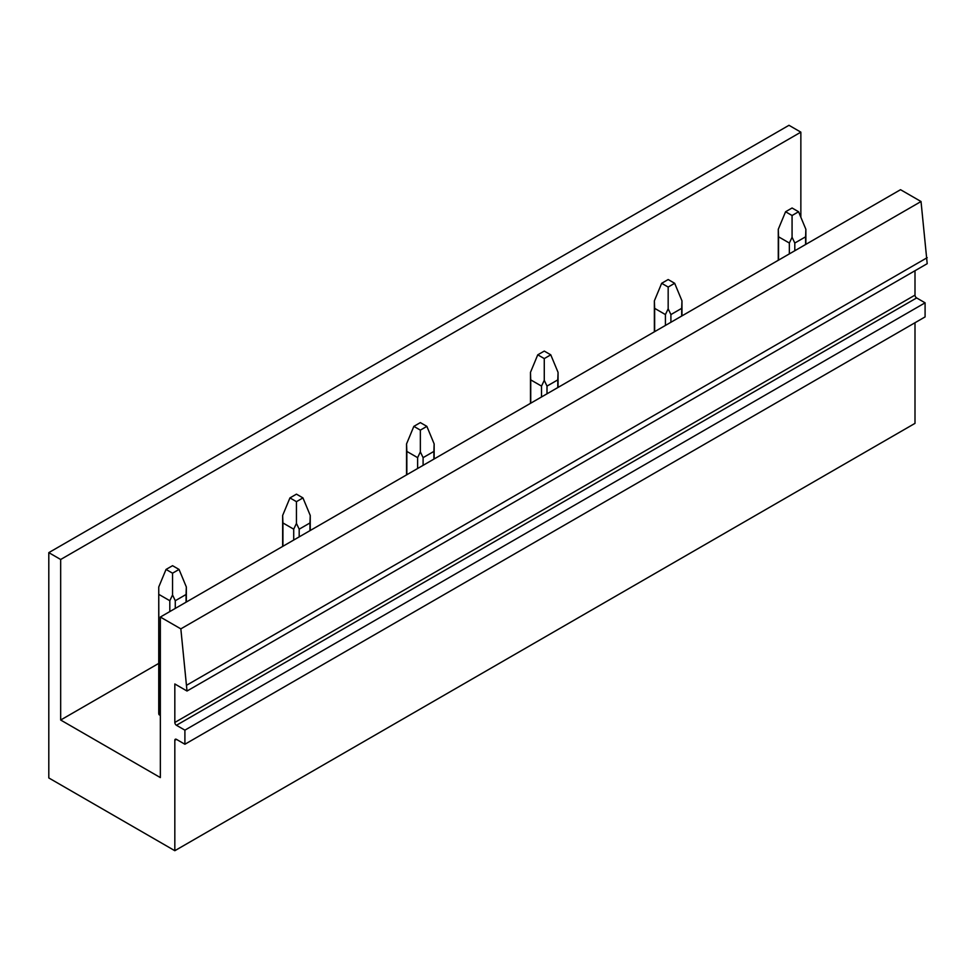 <?xml version="1.0" encoding="UTF-8"?>
<svg xmlns="http://www.w3.org/2000/svg" width="976" height="976" viewBox="0 0 976 976"><rect width="100%" height="100%" fill="white"/><g stroke="black" fill="none" stroke-linecap="round" stroke-linejoin="round"><path stroke-width="1.46" d="M60.671 559.492L48.8 552.636L48.8 777.945L174.826 850.706L174.826 740.308A2.294 1.33 60 0 1 175.302 739.247A2.294 1.33 60 0 1 176.449 739.369L184.903 744.249L184.903 730.158L176.449 725.278A2.294 1.33 60 0 1 174.826 722.46L174.826 683.969L187.014 691.02L180.841 628.861L160.345 617.039L160.345 777.579L60.671 720.02L60.671 559.492L800.857 132.15L788.986 125.294L48.8 552.636M158.746 663.399L60.671 720.02M800.857 217.233L800.857 132.15M187.014 691.02L927.2 263.679L921.027 201.52L900.531 189.698L160.345 617.039M921.027 201.52L180.841 628.861M927.2 257.664L187.014 685.006M184.903 744.249L925.089 316.907L925.089 302.816L916.635 297.936A2.294 1.33 60 0 1 915 295.118L915 270.718M925.089 302.816L184.903 730.158M915 322.727L915 423.364L174.826 850.706M159.015 714.664L158.746 586.979L158.746 713.078A13.798 7.967 0 0 0 159.015 714.664L160.345 715.42M778.555 236.802L778.275 229.299L785.57 211.755L792.073 215.513L792.073 237.266L789.34 243.036L778.555 236.802L778.555 260.116M785.57 211.755L792.073 207.998L798.575 211.755L805.871 229.299L805.603 236.802L794.806 243.036L792.073 237.266M798.575 211.755L792.073 215.513M805.603 236.802L805.603 244.5M794.806 243.036L794.806 250.734M789.34 253.894L789.34 243.036M654.64 308.343L654.371 300.84L661.667 283.296L668.17 287.054L668.17 308.806L665.425 314.577L654.64 308.343L654.64 331.657M661.667 283.296L668.17 279.539L674.672 283.296L681.968 300.84L681.687 308.343L670.902 314.577L668.17 308.806M674.672 283.296L668.17 287.054M681.687 308.343L681.687 316.041M670.902 314.577L670.902 322.263M665.425 325.435L665.425 314.577M530.737 379.884L530.468 372.381L537.752 354.825L544.266 358.582L544.266 380.335L541.521 386.106L530.737 379.884L530.737 403.198M537.752 354.825L544.266 351.079L550.769 354.825L558.065 372.381L557.784 379.884L546.999 386.106L544.266 380.335M550.769 354.825L544.266 358.582M557.784 379.884L557.784 387.582M546.999 386.106L546.999 393.804M541.521 396.964L541.521 386.106M406.833 451.412L406.553 443.909L413.848 426.366L420.351 430.123L420.351 451.876L417.618 457.646L406.833 451.412L406.833 474.726M413.848 426.366L420.351 422.608L426.866 426.366L434.149 443.909L433.881 451.412L423.096 457.646L420.351 451.876M426.866 426.366L420.351 430.123M433.881 451.412L433.881 459.11M423.096 457.646L423.096 465.345M417.618 468.504L417.618 457.646M282.93 522.953L282.65 515.45L289.945 497.906L296.448 501.664L296.448 523.417L293.715 529.175L282.93 522.953L282.93 546.267M289.945 497.906L296.448 494.149L302.95 497.906L310.246 515.45L309.978 522.953L299.193 529.175L296.448 523.417M302.95 497.906L296.448 501.664M309.978 522.953L309.978 530.651M299.193 529.175L299.193 536.873M293.715 540.045L293.715 529.175M159.015 594.494L169.812 600.716L172.545 594.945L172.545 573.193L166.042 569.435L158.746 586.979M166.042 569.435L172.545 565.69L179.047 569.435L186.343 586.979L186.062 594.494L175.277 600.716L172.545 594.945M179.047 569.435L172.545 573.193M186.062 594.494L186.062 602.192M175.277 600.716L175.277 608.414M169.812 611.574L169.812 600.716M915 295.118L174.826 722.46M176.449 725.278L916.635 297.936M174.826 740.308L176.449 739.369M805.871 244.342L805.871 229.299M778.275 260.275L778.275 229.299M681.968 315.882L681.968 300.84M654.371 331.816L654.371 300.84M558.065 387.423L558.065 372.381M530.468 403.356L530.468 372.381M434.149 458.952L434.149 443.909M406.553 474.885L406.553 443.909M310.246 530.493L310.246 515.45M282.65 546.426L282.65 515.45M186.343 602.033L186.343 586.979"/></g></svg>
